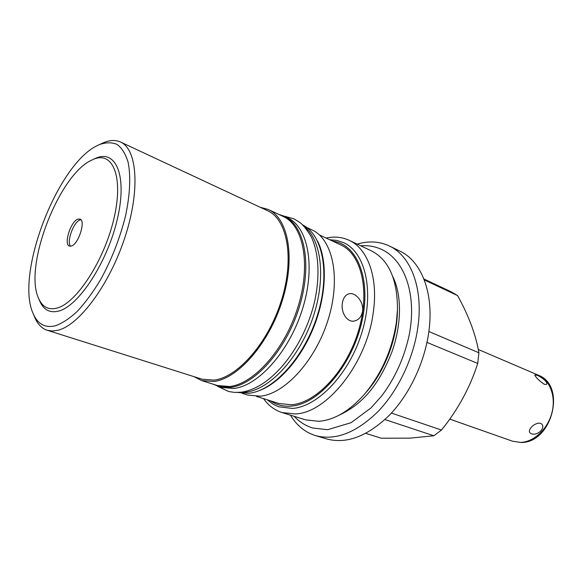 <?xml version="1.0" encoding="UTF-8"?>
<svg xmlns="http://www.w3.org/2000/svg" width="583" height="583" viewBox="0 0 583 583"><rect width="100%" height="100%" fill="white"/><g stroke="black" fill="none" stroke-linecap="round" stroke-linejoin="round"><path stroke-width="0.87" d="M217.984 386.376L230.3 387.404C254.88 384.918 286.078 349.997 299.203 307.387C312.517 264.791 304.749 225.315 284.271 216.264L287.47 217.765C307.999 226.838 315.84 266.256 302.584 308.735C289.511 351.236 258.32 386.033 233.703 388.475L221.358 387.433L212.686 384.044M284.271 216.264L278.791 214.391M239.679 392.352L245.494 392.213C268.989 389.932 298.394 359.084 312.284 319.499C326.312 279.942 321.94 240.189 304.29 226.539M237.441 392.468L248.81 393.263C273.398 390.996 304.239 357.35 317.269 315.767C330.481 274.214 322.967 234.927 302.723 224.943M259.333 390.581C279.629 383.155 301.892 357.532 314.215 325.904C326.546 294.277 327.486 260.346 317.56 241.136M194.001 376.654L201.631 380.568L217.299 385.501L229.564 386.514C253.969 384.022 284.941 349.29 297.979 306.95C311.198 264.638 303.503 225.417 283.178 216.446L268.297 209.479L260.033 207.198M201.631 380.568L213.772 381.508C237.973 378.826 268.989 343.525 282.267 300.668C295.727 257.832 288.388 218.326 268.297 209.479M242.142 393.321L247.622 395.048L260.105 396.2C284.868 394.057 315.738 360.411 328.316 319.083C341.084 277.785 332.733 239.132 311.963 229.928L306.76 227.494M47.172 330.248L202.002 379.183L214.034 380.109C237.871 377.42 268.384 342.636 281.421 300.464C294.648 258.32 287.426 219.448 267.633 210.747L120.521 142.026C137.326 149.212 140.423 190.583 124.777 237.828C109.283 285.072 78.851 325.642 57.644 330.335L52.149 331.02L47.172 330.248C41.838 328.469 37.742 324.279 34.893 317.677L34.696 317.218M102.513 143.178L102.965 142.966C109.531 140.037 115.383 139.723 120.521 142.026M33.253 313.814C37.735 324.09 45.044 328.105 55.159 325.853C62.09 323.434 69.486 318.58 77.342 311.3C85.293 302.694 93.01 292.2 100.516 279.811C111.579 259.654 119.901 238.389 125.498 216.023C130.096 194.576 130.913 175.716 128.041 161.972C125.505 153.817 121.832 147.958 117.037 144.395C111.725 142.201 105.763 142.303 99.146 144.701L97.223 145.626C57.032 164.632 14.866 275.183 33.253 313.814L34.893 317.677M94.708 158.722L95.08 158.554C115.5 148.607 127.509 174.864 117.547 218.231C107.862 261.534 78.763 306.235 58.599 311.096C49.817 313.253 43.492 309.843 39.629 300.864L39.469 300.485M70.609 246.237C66.28 242.266 73.392 222.159 79.856 220.024L80.928 219.74M38.544 298.263C23.546 266.62 58.832 174.856 91.575 160.194L92.522 159.735C112.322 150.101 123.844 175.694 114.122 217.794C104.678 259.829 76.504 303.262 56.952 308.101C48.425 310.243 42.289 306.964 38.544 298.263L39.629 300.864M77.765 219.186L79.988 219.055C85.971 220.556 78.603 243.993 71.483 246.019L69.443 246.106C63.474 244.561 70.609 221.562 77.765 219.186M319.375 234.92L340.771 244.911C361.628 254.166 370.467 291.609 358.37 331.239C346.462 370.89 316.256 402.955 291.544 404.777L278.973 403.509L256.454 396.389M362.546 311.424C361.504 316.758 358.793 319.958 354.406 321.014C346.921 322.72 340.683 312.116 342.389 302.985C343.292 297.818 345.537 294.743 349.137 293.759C355.71 292.061 364.142 302.307 362.546 311.424M270.527 400.834C276.539 404.981 283.469 406.737 291.325 406.103C318.15 404.303 351.09 366.911 361.394 323.616C371.969 280.321 357.539 244.029 332.74 241.158M326.108 238.061C334.372 236.283 342.053 237.033 349.144 240.305C367.771 248.649 378.454 277.537 373.251 312.532C366.896 363.158 326.881 413.179 295.238 413.945L282.026 412.56C274.586 410.177 268.428 405.535 263.538 398.626M349.144 240.305L371.364 250.85C388.679 259.719 397.38 279.162 397.482 309.187L396.389 322.282C392.148 349.96 381.428 374.053 364.215 394.545C349.334 411.139 334.219 420.059 318.872 421.305L305.514 419.833L282.026 412.56M397.344 313.027C396.651 340.013 384.467 371.291 366.714 391.63M357.168 244.109C368.704 240.721 379.446 241.347 389.386 245.997C410.563 255.755 423.236 287.623 418.04 326.028C413.959 357.306 398.473 390.275 378.075 411.496C356.155 432.856 335.298 440.894 315.505 435.603C305.033 432.295 296.703 425.495 290.502 415.191M389.386 245.997L399.88 251.098C421.159 260.914 434.007 292.615 428.971 330.692C425.036 361.7 409.667 394.319 389.327 415.285C367.458 436.383 346.579 444.268 326.684 438.941L315.505 435.603M451.344 291.908L423.907 278.973L451.344 291.908M365.803 433.373L381.246 438.219L410.25 438.132L433.832 435.763L441.477 430.043C457.925 409.762 470.007 387.564 477.725 363.442L478.913 352.802C475.845 334.824 468.739 315.753 457.597 295.596L424.271 279.906M457.597 295.596L451.402 291.93M441.477 430.043L391.419 413.07M433.832 435.763L384.948 419.563M477.725 363.442L426.996 342.403M478.913 352.802L428.869 331.508M544.143 384.175L545.688 384.525C549.696 384.037 542.46 377.208 536.87 375.233L534.771 374.971C535.886 377.544 539.013 380.612 544.143 384.175M540.514 423.331C547.116 426.362 538.102 436.47 531.317 433.716C529.466 432.914 528.949 431.558 529.772 429.635C531.383 426.37 534.232 424.191 538.328 423.105L540.514 423.331M397.395 311.351C396.914 339.299 384.175 371.99 365.621 392.898M267.327 399.829L273.114 404.201L278.667 406.796L292.491 408.435C318.114 406.664 349.538 373.514 361.941 332.361C374.534 291.23 365.337 252.352 343.708 242.703L336.93 240.436L329.701 239.744M478.293 349.479L538.255 375.168C549.966 380.065 556.189 396.469 551.919 412.764C547.75 429.081 533.839 442.038 520.626 442.41L512.523 441.207L449.741 419.111M99.146 144.701L102.965 142.966M92.522 159.735L95.08 158.554M397.387 311.796L397.417 310.907M365.913 392.563L365.337 393.234M538.255 375.168C566.822 385.509 552.006 443.044 521.129 442.49L512.523 441.207M360.673 245.778C368.216 245.188 375.35 246.478 382.098 249.648C405.476 260.856 416.83 295.814 409.244 334.802C404.318 357.678 395.077 378.141 381.508 396.185L370.999 407.911L351.09 422.69L327.624 429.693L312.605 427.98C305.499 425.75 299.37 421.866 294.218 416.335M392.891 276.845C401.753 294.553 401.906 324.308 391.761 352.329C380.437 380.677 365.541 403.006 338.956 415.256M283.644 215.98L293.883 218.822L299.757 222.4C303 224.768 306.833 229.578 311.256 236.815C318.777 252.738 320.184 276.539 314.492 302.038C303.677 347.286 271.576 388.438 240.837 392.235L234.643 392.417L228.696 391.528L217.328 386.157"/></g></svg>

